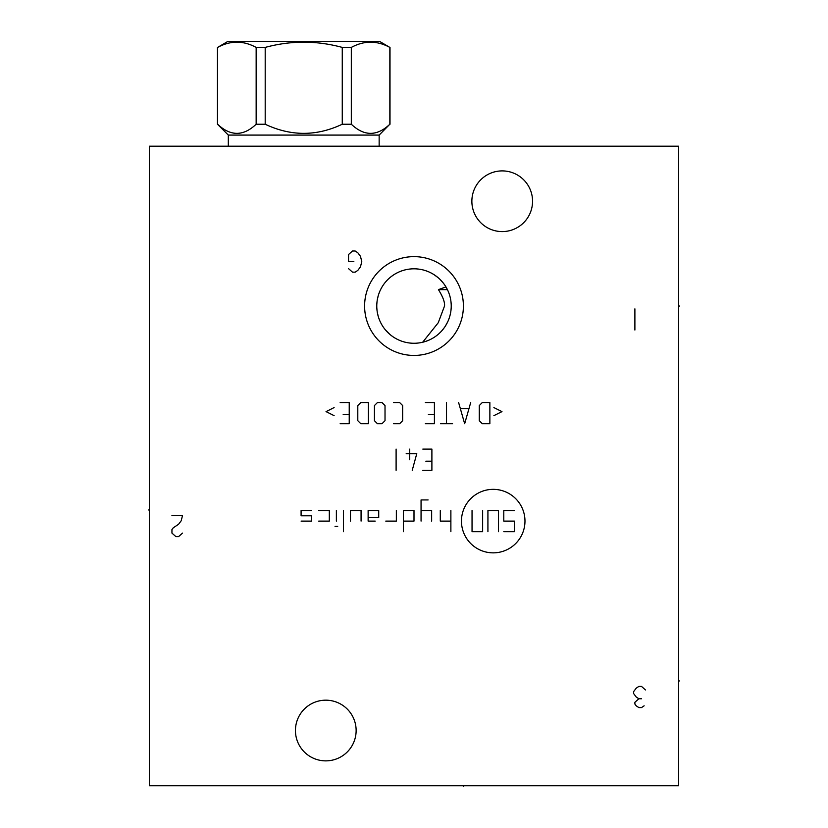 <?xml version="1.0" encoding="UTF-8"?>
<svg xmlns="http://www.w3.org/2000/svg" width="828" height="828" viewBox="0 0 828 828"><rect width="100%" height="100%" fill="white"/><g stroke="black" fill="none" stroke-linecap="round" stroke-linejoin="round"><path stroke-width="1.24" d="M678.639 146.194L149.361 146.194L149.361 785.741L678.639 785.741L678.639 146.194M364.599 306.039A49.401 49.401 0 0 1 414 256.639A49.401 49.401 0 0 1 463.401 306.039A49.401 49.401 0 0 1 414 355.44A49.401 49.401 0 0 1 364.599 306.039M295.441 730.524A30.346 30.346 0 0 1 325.787 700.177A30.346 30.346 0 0 1 356.133 730.524A30.346 30.346 0 0 1 325.787 760.87A30.346 30.346 0 0 1 295.441 730.524M471.867 201.245A30.346 30.346 0 0 1 502.213 170.899A30.346 30.346 0 0 1 532.559 201.245A30.346 30.346 0 0 1 502.213 231.592A30.346 30.346 0 0 1 471.867 201.245M445.671 286.478L444.677 284.946M443.249 283.01L439.896 279.295M437.971 277.566L434.089 274.699M433.748 274.482L431.885 273.395M431.502 273.178L429.256 272.081M427.103 271.201L425.085 270.497M418.161 269.048L416.619 268.903M409.756 269.059L409.042 269.141M401.911 270.828L399.82 271.615M397.616 272.609L395.36 273.82M393.145 275.206L391.023 276.749M390.298 277.328L389.036 278.425M387.193 280.206L385.517 282.069M383.116 285.256L382.66 285.939M381.48 287.927L380.435 289.935M379.545 291.942L378.789 293.961M378.158 295.969L377.268 300.005M376.988 302.013L376.833 304.031M445.94 286.912L438.436 289.634C442.908 296.807 444.946 302.272 444.522 306.039L438.25 322.723L422.663 342.243L423.988 341.902M438.436 289.634L447.41 289.634M376.823 308.026L376.988 310.024M377.257 312.021L378.137 316.017M378.748 318.014L379.493 320.012M380.373 321.999L381.387 323.996M382.557 325.963L383.002 326.656M385.351 329.803L390.009 334.502M390.754 335.112L392.834 336.665M395.018 338.062L397.264 339.283M398.403 339.842L399.458 340.308M418.378 343.009L419.31 342.885M420.945 342.616L422.663 342.243M451.167 303.886L450.981 301.734M450.67 299.601L450.235 297.511M449.687 295.451L449.428 294.623M449.035 293.454L448.269 291.508M424.133 341.861L425.002 341.602M425.385 341.478L428.335 340.391M428.738 340.225L429.856 339.718M431.388 338.952L432.93 338.093M434.462 337.131L435.994 336.075M436.19 335.93L437.494 334.916M438.964 333.653L440.392 332.287M441.779 330.817L444.388 327.546M445.578 325.756L447.7 321.854M448.6 319.763L449.387 317.6M450.039 315.375L450.556 313.087M450.929 310.759L451.146 308.409M376.771 306.039A37.229 37.229 0 0 1 414 268.81A37.229 37.229 0 0 1 451.229 306.039A37.229 37.229 0 0 1 414 343.268A37.229 37.229 0 0 1 376.771 306.039M217.619 124.231C230.463 136.392 243.308 136.392 256.152 124.231L265.198 124.231C290.887 136.392 316.575 136.392 342.264 124.231L351.32 124.231C364.154 136.392 376.999 136.392 389.843 124.231L379.152 135.078L228.311 135.078L217.464 124.231L217.619 47.413C230.463 40.448 243.308 40.448 256.152 47.413L265.198 47.413C290.887 40.448 316.575 40.448 342.264 47.413L351.32 47.413C364.154 40.448 376.999 40.448 389.843 47.413L379.597 41.4L227.866 41.4L217.619 47.413M256.152 124.231L256.152 47.413M265.198 124.231L265.198 47.413M228.311 135.078L228.311 146.194M379.152 135.078L379.152 146.194M389.843 124.231L389.843 47.413M351.32 124.231L351.32 47.413M342.264 124.231L342.264 47.413M463.576 785.741L463.576 786.6L463.576 785.741M678.639 680.947L679.498 680.947L678.639 680.947M678.639 306.039L679.498 306.039L678.639 306.039M348.547 268.634L352.511 272.164L355.16 272.164L357.81 270.404L360.459 266.875L361.774 261.576L360.459 256.287L357.81 252.757L355.16 250.998L352.511 250.998L348.547 254.527L348.547 261.576L353.835 261.576M493.219 552.856A31.754 31.754 0 0 0 524.973 521.102A31.754 31.754 0 0 0 493.219 489.348A31.754 31.754 0 0 0 461.455 521.102A31.754 31.754 0 0 0 493.219 552.856M385.776 521.102L396.353 521.102L396.353 510.514M403.412 521.102L414 521.102L414 510.514L403.412 510.514L403.412 531.69M428.117 499.936L421.059 499.936L421.059 521.102M431.647 521.102L431.647 510.514L421.059 510.514M440.289 510.514L440.289 521.102L450.877 521.102M450.877 510.514L450.877 531.69M368.129 517.572L378.717 517.572L378.717 510.514L368.129 510.514L368.129 521.102L375.187 521.102M361.07 521.102L361.07 510.514L350.482 510.514L350.482 521.102M343.434 510.514L343.434 531.69M336.375 510.514L336.375 521.102M337.7 526.391L335.05 526.391M318.728 521.102L329.316 521.102L329.316 510.514L318.728 510.514M301.092 521.102L311.67 521.102L311.67 515.813L301.092 515.813L301.092 510.514L311.67 510.514M487.92 531.69L487.92 510.514L498.508 510.514L498.508 531.69M482.631 510.514L482.631 531.69L472.043 531.69L472.043 510.514M503.797 531.69L514.385 531.69L514.385 521.102L503.797 521.102L503.797 510.514L514.385 510.514M422.818 470.294L431.895 470.294L431.895 449.118L422.818 449.118M425.851 461.217L431.895 461.217M409.715 449.118L409.715 459.706M412.24 470.294L416.774 453.661L406.186 453.661M396.105 449.118L396.105 470.294M493.892 415.646L501.965 411.619L493.892 407.583M489.865 402.543L482.3 402.543L479.277 405.565L479.277 420.686L482.3 423.719L489.865 423.719L489.865 402.543M458.608 402.543L464.663 423.719L470.708 402.543M468.689 408.597L460.627 408.597M446.509 402.543L446.509 423.719M452.564 423.719L440.465 423.719M425.344 423.719L434.41 423.719L434.41 402.543L425.344 402.543M428.366 414.642L434.41 414.642M393.59 423.719L399.634 423.719L402.656 420.686L402.656 405.565L399.634 402.543L393.59 402.543M385.02 405.565L381.987 402.543L377.454 402.543L374.432 405.565L374.432 420.686L377.454 423.719L381.987 423.719L385.02 420.686L385.02 405.565M368.377 402.543L360.822 402.543L357.799 405.565L357.799 420.686L360.822 423.719L368.377 423.719L368.377 402.543M340.153 423.719L349.23 423.719L349.23 402.543L340.153 402.543M343.175 414.642L349.23 414.642M334.108 407.583L326.035 411.619L334.108 415.646M171.945 515.461L182.533 515.461L181.208 520.75L178.558 524.279L173.269 527.809L171.945 529.568L171.945 533.097L175.909 536.627L178.558 536.627L182.533 533.097M645.467 689.941L641.503 686.412L638.854 686.412L636.204 688.182L633.565 691.711L633.565 693.471L636.204 697L638.854 698.76L634.89 702.289L634.89 704.059L636.204 705.818L638.854 707.588L641.503 707.588L644.143 705.818M641.503 698.76L638.854 698.76M634.89 330.03L634.89 308.865M149.361 509.986L148.502 509.986L149.361 509.986M217.464 124.231L217.464 47.413M390.009 124.231L390.009 47.413"/></g></svg>

